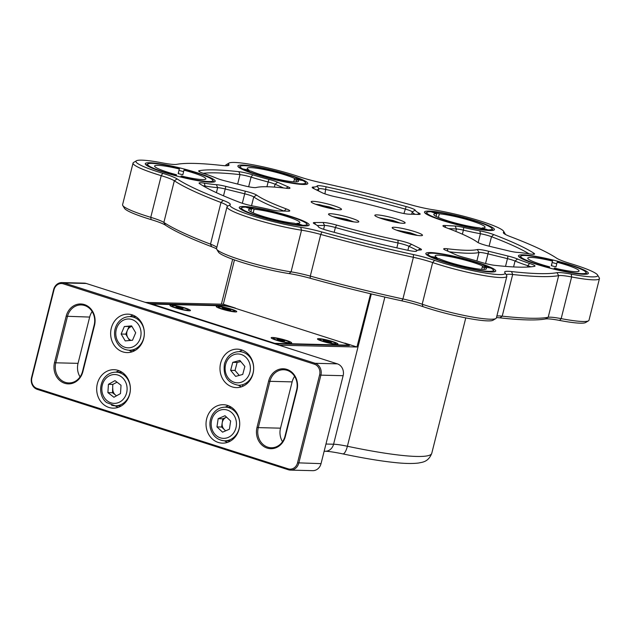 <?xml version="1.0" encoding="UTF-8"?>
<svg xmlns="http://www.w3.org/2000/svg" width="631" height="631" viewBox="0 0 631 631"><rect width="100%" height="100%" fill="white"/><g stroke="black" fill="none" stroke-linecap="round" stroke-linejoin="round"><path stroke-width="0.95" d="M234.456 259.909L223.327 304.221L145.438 302.415M133.393 350.355L133.117 351.459M279.068 345.189L356.957 346.995L370.618 293.77M275.021 343.895L279.099 345.062M242.454 386.456L242.927 384.587M249.837 357.051L250.026 356.318M145.469 302.288L149.492 303.708M149.523 303.582L222.743 305.396A9.615 1.152 -165.9 0 1 235.473 308.109L223.327 304.221M369.577 293.518L370.326 293.762M356.957 346.995L344.81 343.106A9.615 1.152 -165.9 0 1 349.503 345.331A9.615 1.152 -165.9 0 1 348.28 345.583L275.053 343.769M152.095 304.063L274.793 343.343L346.561 345.118A8.653 1.033 14.1 0 0 347.634 344.763A8.653 1.033 14.1 0 0 343.438 342.893L235.324 308.283A8.653 1.033 14.1 0 0 223.863 305.846L152.095 304.063M322.638 341.355A10.577 1.27 -165.9 0 1 317.511 339.076A10.577 1.27 -165.9 0 1 328.033 340.259A10.577 1.27 -165.9 0 1 337.877 344.195A10.577 1.27 -165.9 0 1 322.638 341.355M276.331 340.212A10.577 1.27 -165.9 0 1 271.204 337.932A10.577 1.27 -165.9 0 1 281.734 339.107A10.577 1.27 -165.9 0 1 291.569 343.043A10.577 1.27 -165.9 0 1 276.331 340.212M175.095 307.802A10.577 1.27 -165.9 0 1 169.968 305.522A10.577 1.27 -165.9 0 1 180.498 306.705A10.577 1.27 -165.9 0 1 190.333 310.641A10.577 1.27 -165.9 0 1 175.095 307.802M221.402 308.953A10.577 1.27 -165.9 0 1 216.275 306.666A10.577 1.27 -165.9 0 1 226.805 307.849A10.577 1.27 -165.9 0 1 236.641 311.785A10.577 1.27 -165.9 0 1 221.402 308.953M343.13 375.697L321.037 463.643A9.615 8.424 91.4 0 1 312.7 470.663L290.473 470.111A9.615 8.424 91.4 0 1 288.383 469.764L37.324 389.39A9.615 8.424 91.4 0 1 31.55 377.543L53.643 289.597A9.615 8.424 91.4 0 1 61.98 282.578A9.615 8.424 91.4 0 1 64.062 282.933L86.289 283.477L337.356 363.85A9.615 8.424 91.4 0 1 343.13 375.697L320.903 375.145L298.81 463.091A9.615 8.424 91.4 0 1 290.473 470.111M61.98 282.578L84.207 283.13A9.615 8.424 91.4 0 1 86.289 283.477M66.168 316.249L89.665 317.07L78.039 363.353L55.812 362.809L67.438 316.517A15.862 13.898 91.4 0 1 81.194 304.939A15.862 13.898 91.4 0 1 94.169 325.075L82.543 371.359A15.862 13.898 91.4 0 1 68.787 382.938A15.862 13.898 91.4 0 1 55.812 362.809L54.542 362.533L66.168 316.249A16.824 14.742 91.4 0 1 84.412 304.584A16.824 14.742 91.4 0 1 94.516 325.32L82.89 371.612A16.824 14.742 91.4 0 1 64.646 383.269A16.824 14.742 91.4 0 1 54.542 362.533M89.665 317.07A15.862 13.898 91.4 0 1 92.15 311.548M80.058 376.881A15.862 13.898 91.4 0 1 78.039 363.353M282.522 441.692A15.862 13.898 91.4 0 1 280.511 428.165L292.137 381.881A15.862 13.898 91.4 0 1 294.622 376.36M337.356 363.85L315.129 363.298A9.615 8.424 91.4 0 1 320.903 375.145L319.625 374.877L297.54 462.823A8.653 7.58 91.4 0 1 288.154 468.825L288.383 469.764M314.435 364.213L315.129 363.298L64.062 282.933L63.368 283.847L314.435 364.213A8.653 7.58 91.4 0 1 319.625 374.877M292.137 381.881L269.91 381.329L258.284 427.621L280.511 428.165M268.64 381.061L269.91 381.329A15.862 13.898 91.4 0 1 283.666 369.75A15.862 13.898 91.4 0 1 296.641 389.887L285.007 436.171A15.862 13.898 91.4 0 1 271.251 447.758A15.862 13.898 91.4 0 1 258.284 427.621L257.014 427.345L268.64 381.061A16.824 14.742 91.4 0 1 286.884 369.395A16.824 14.742 91.4 0 1 296.98 390.132L296.641 389.887M53.643 289.597L53.99 289.842A8.653 7.58 91.4 0 1 63.368 283.847M53.99 289.842L31.897 377.788L31.55 377.543M37.324 389.39L37.095 388.459A8.653 7.58 91.4 0 1 31.897 377.788M37.095 388.459L288.154 468.825M285.007 436.171L285.354 436.423L296.98 390.132M285.354 436.423A16.824 14.742 91.4 0 1 267.118 448.081A16.824 14.742 91.4 0 1 257.014 427.345M239.07 429.104A19.23 16.848 -88.6 0 0 223.35 404.7A19.23 16.848 -88.6 0 0 206.029 423.504A19.23 16.848 -88.6 0 0 222.396 443.143A19.23 16.848 -88.6 0 0 239.07 429.104M253.023 373.56A19.23 16.848 -88.6 0 0 237.303 349.148A19.23 16.848 -88.6 0 0 219.982 367.96A19.23 16.848 -88.6 0 0 236.349 387.6A19.23 16.848 -88.6 0 0 253.023 373.56M129.734 394.107A19.23 16.848 -88.6 0 0 114.014 369.695A19.23 16.848 -88.6 0 0 96.693 388.507A19.23 16.848 -88.6 0 0 113.059 408.147A19.23 16.848 -88.6 0 0 129.734 394.107M143.687 338.563A19.23 16.848 -88.6 0 0 127.967 314.151A19.23 16.848 -88.6 0 0 110.646 332.955A19.23 16.848 -88.6 0 0 127.012 352.595A19.23 16.848 -88.6 0 0 143.687 338.563M228.422 405.725A19.23 16.848 -88.6 0 0 225.322 407.153M224.486 440.793A19.23 16.848 -88.6 0 0 227.515 442.37M242.375 350.173A19.23 16.848 -88.6 0 0 239.275 351.601M238.439 385.241A19.23 16.848 -88.6 0 0 241.46 386.827M119.085 370.728A19.23 16.848 -88.6 0 0 115.986 372.148M115.15 405.788A19.23 16.848 -88.6 0 0 118.178 407.374M133.038 315.177A19.23 16.848 -88.6 0 0 129.939 316.604M129.103 350.244A19.23 16.848 -88.6 0 0 132.131 351.822M230.544 309.182A8.416 1.01 14.1 0 0 218.334 307.029A8.416 1.01 14.1 0 0 226.245 310.058A8.416 1.01 14.1 0 0 234.653 311.13A8.416 1.01 14.1 0 0 230.544 309.182M223.524 308.78L224.589 308.804L222.207 307.833L223.09 307.857L229.463 309.379L228.217 309.395L230.78 310.318L223.524 308.78M224.77 309.174L224.951 308.456M334.816 343.753A8.416 1.01 14.1 0 0 335.889 343.532A8.416 1.01 14.1 0 0 327.97 340.511A8.416 1.01 14.1 0 0 319.57 339.439A8.416 1.01 14.1 0 0 325.517 341.939A8.416 1.01 14.1 0 0 334.816 343.753M329.311 341.639L331.638 342.743L327.134 341.907L323.246 340.298L330.005 341.552M328.325 341.063L328.002 341.821M288.509 342.609A8.416 1.01 14.1 0 0 289.582 342.388A8.416 1.01 14.1 0 0 281.671 339.36A8.416 1.01 14.1 0 0 273.262 338.287A8.416 1.01 14.1 0 0 279.21 340.787A8.416 1.01 14.1 0 0 288.509 342.609M283.595 341.016L280.046 340.543L277.119 339.099L281.04 339.667L284.676 341.04M281.04 339.667L280.724 340.724M187.273 310.2A8.416 1.01 14.1 0 0 188.346 309.979A8.416 1.01 14.1 0 0 180.434 306.958A8.416 1.01 14.1 0 0 172.026 305.885A8.416 1.01 14.1 0 0 177.974 308.385A8.416 1.01 14.1 0 0 187.273 310.2M182.564 308.598L179.859 308.425L175.899 307.052L178.636 307.171M178.762 307.037L183.156 308.464M180.521 307.439L180.34 308.535M135.697 332.758L131.611 325.888L124.339 326.527L121.136 334.036L125.222 340.906L132.494 340.267L135.697 332.758M124.339 326.527L131.911 326.385M121.136 334.036L125.766 334.146L128.969 326.645M129.552 340.527L125.766 334.146M131.106 340.393A7.209 6.318 91.4 0 1 126.744 333.081A7.209 6.318 91.4 0 1 131.934 326.424M244.86 366.453L239.867 360.411L232.76 362.36L230.646 370.342L235.631 376.384L242.738 374.435L244.86 366.453M238.494 385.249A16.824 14.742 -88.6 0 0 253.646 368.788A16.824 14.742 -88.6 0 0 239.323 351.609C231.829 351.964 226.868 356.073 224.431 363.953C222.917 376.123 227.61 383.214 238.494 385.249M232.76 362.36L237.39 362.47M237.508 362.368L240.797 361.539M230.646 370.342L235.276 370.46M235.134 370.034L237.027 362.88M239.228 375.398L235.276 370.76M230.638 420.98L225.007 415.726L218.168 418.684L216.961 426.903L222.585 432.164L229.424 429.206L230.638 420.98M218.168 418.684L222.798 418.795L226.221 417.32A7.209 6.318 91.4 0 0 222.199 422.904L222.798 418.795M216.961 426.903L221.591 427.021L222.199 422.904A7.209 6.318 91.4 0 0 224.407 429.648L221.591 427.021M225.622 430.847L224.407 429.648M121.034 385.273L115 380.635L108.429 384.311L107.893 392.616L113.927 397.254L120.497 393.578L121.034 385.273M108.429 384.311L113.059 384.421M113.146 384.232L117.027 382.197M107.893 392.616L112.523 392.734L112.775 384.847M112.523 392.734L115.544 395.045A7.209 6.318 91.4 0 1 112.791 388.578M116.506 395.811L115.544 395.045M447.142 248.732A117.776 14.111 14.1 0 0 477.328 249.56A12.021 1.443 -165.9 0 1 488.552 251.233L508.034 256.036A12.021 1.443 -165.9 0 1 517.523 259.002A45.669 5.474 14.1 0 0 529.606 263.435A12.021 1.443 -165.9 0 1 534.875 266.219A12.021 1.443 -165.9 0 1 534.528 266.329A180.269 21.596 -165.9 0 1 494.767 265.343A12.021 1.443 -165.9 0 1 480.94 262.228A45.669 5.474 14.1 0 0 464.739 257.629A12.021 1.443 -165.9 0 1 456.039 254.814L445.604 250.215A12.021 1.443 -165.9 0 1 443.727 249.071A12.021 1.443 -165.9 0 1 447.142 248.732L448.073 251.312M256.58 195.074A117.776 14.111 14.1 0 0 286.324 208.924A12.021 1.443 -165.9 0 1 289.637 211.022A12.021 1.443 -165.9 0 1 288.233 211.188L278.563 210.951A12.021 1.443 -165.9 0 1 269.642 209.484A45.669 5.474 14.1 0 0 253.749 206.156A12.021 1.443 -165.9 0 1 239.898 202.433A180.269 21.596 -165.9 0 1 199.554 183.653A12.021 1.443 -165.9 0 1 199.096 183.235A12.021 1.443 -165.9 0 1 204.365 183.164A45.669 5.474 14.1 0 0 216.346 184.662A12.021 1.443 -165.9 0 1 225.803 186.382L245.285 191.185A12.021 1.443 -165.9 0 1 256.58 195.074L253.749 196.911A120.182 14.395 14.1 0 0 284.1 211.046L286.324 208.924M216.291 178.1A45.669 5.474 14.1 0 0 204.05 173.596A12.021 1.443 -165.9 0 1 198.694 171.159A12.021 1.443 -165.9 0 1 199.128 170.709A180.269 21.596 -165.9 0 1 238.889 171.695A12.021 1.443 -165.9 0 1 252.715 174.803A45.669 5.474 14.1 0 0 268.916 179.401A12.021 1.443 -165.9 0 1 277.616 182.217L288.051 186.815A12.021 1.443 -165.9 0 1 289.842 188.298A12.021 1.443 -165.9 0 1 286.513 188.306A117.776 14.111 14.1 0 0 256.02 187.549A12.021 1.443 -165.9 0 1 244.126 185.727L225.18 180.916A12.021 1.443 -165.9 0 1 216.291 178.1M463.746 227.491A45.669 5.474 14.1 0 0 479.907 230.875A12.021 1.443 -165.9 0 1 493.757 234.598A180.269 21.596 -165.9 0 1 534.102 253.386A12.021 1.443 -165.9 0 1 534.473 254.135A12.021 1.443 -165.9 0 1 529.291 253.875A45.669 5.474 14.1 0 0 517.152 252.361A12.021 1.443 -165.9 0 1 508.294 250.799L489.364 246.256A12.021 1.443 -165.9 0 1 477.391 242.186A117.776 14.111 14.1 0 0 446.456 227.783A12.021 1.443 -165.9 0 1 442.97 225.993A12.021 1.443 -165.9 0 1 444.792 225.496L455.085 226.016A12.021 1.443 -165.9 0 1 463.746 227.491L463.391 230.157A48.074 5.758 14.1 0 0 480.404 233.722L479.907 230.875M416.531 251.075A12.021 1.443 -165.9 0 1 416.405 251.209A12.021 1.443 -165.9 0 1 407.594 250.247A180.269 21.596 -165.9 0 1 327.497 230.481A12.021 1.443 -165.9 0 1 318.505 226.939A12.021 1.443 -165.9 0 1 318.474 226.876A45.669 5.474 14.1 0 0 318.347 226.624A45.669 5.474 14.1 0 0 314.412 223.792A12.021 1.443 -165.9 0 1 313.378 223.043A12.021 1.443 -165.9 0 1 314.569 222.538L323.072 222.483A12.021 1.443 -165.9 0 1 336.583 225.062A117.776 14.111 14.1 0 0 398.003 240.222A12.021 1.443 -165.9 0 1 411.57 244.323L420.214 248.614A12.021 1.443 -165.9 0 1 421.358 249.797A12.021 1.443 -165.9 0 1 420.451 249.963A45.669 5.474 14.1 0 0 416.988 250.586A45.669 5.474 14.1 0 0 416.531 251.075L416.152 251.296M415.182 210.155A45.669 5.474 14.1 0 0 419.134 213.183A12.021 1.443 -165.9 0 1 420.057 214.256A12.021 1.443 -165.9 0 1 418.645 214.422L408.975 214.177A12.021 1.443 -165.9 0 1 395.889 211.637A117.776 14.111 14.1 0 0 335.653 196.817A12.021 1.443 -165.9 0 1 322.086 192.707L313.441 188.424A12.021 1.443 -165.9 0 1 312.211 187.573A12.021 1.443 -165.9 0 1 313.205 187.076A45.669 5.474 14.1 0 0 317.125 185.956A12.021 1.443 -165.9 0 1 326.061 186.784A180.269 21.596 -165.9 0 1 406.159 206.558A12.021 1.443 -165.9 0 1 415.182 210.155L412.272 211.913A48.074 5.758 14.1 0 0 415.048 214.327M255.492 174.33A36.054 4.322 -165.9 0 1 238.013 166.545A36.054 4.322 -165.9 0 1 273.909 170.575A36.054 4.322 -165.9 0 1 307.439 183.984A36.054 4.322 -165.9 0 1 255.492 174.33M162.885 172.034A36.054 4.322 -165.9 0 1 145.406 164.249A36.054 4.322 -165.9 0 1 181.302 168.28A36.054 4.322 -165.9 0 1 214.832 181.689A36.054 4.322 -165.9 0 1 162.885 172.034M256.856 215.794A36.054 4.322 -165.9 0 1 239.378 208.009A36.054 4.322 -165.9 0 1 275.274 212.032A36.054 4.322 -165.9 0 1 308.804 225.448A36.054 4.322 -165.9 0 1 256.856 215.794M443.435 261.841A36.054 4.322 -165.9 0 1 425.957 254.056A36.054 4.322 -165.9 0 1 461.853 258.087A36.054 4.322 -165.9 0 1 495.382 271.496A36.054 4.322 -165.9 0 1 443.435 261.841M536.042 264.137A36.054 4.322 -165.9 0 1 518.572 256.352A36.054 4.322 -165.9 0 1 554.46 260.382A36.054 4.322 -165.9 0 1 587.989 273.791A36.054 4.322 -165.9 0 1 536.042 264.137M442.071 220.385A36.054 4.322 -165.9 0 1 424.6 212.6A36.054 4.322 -165.9 0 1 460.488 216.622A36.054 4.322 -165.9 0 1 494.018 230.039A36.054 4.322 -165.9 0 1 442.071 220.385M503.491 232.318A45.669 5.474 14.1 0 0 503.57 231.214A45.669 5.474 14.1 0 0 477.486 220.124A45.669 5.474 14.1 0 0 432.945 209.737A26.439 3.171 -165.9 0 1 411.791 205.067A204.31 24.475 14.1 0 0 320.24 182.477A26.439 3.171 -165.9 0 1 299.047 176.688A45.669 5.474 14.1 0 0 229.045 163.074A45.669 5.474 14.1 0 0 228.848 164.533A26.439 3.171 -165.9 0 1 228.73 165.377A26.439 3.171 -165.9 0 1 222.096 165.48A204.31 24.475 14.1 0 0 176.656 164.352A26.439 3.171 -165.9 0 1 162.388 162.885A45.669 5.474 14.1 0 0 136.438 160.779A45.669 5.474 14.1 0 0 162.735 173.312A26.439 3.171 -165.9 0 1 177.137 178.928A204.31 24.475 14.1 0 0 223.248 200.398A26.439 3.171 -165.9 0 1 230.165 204.712A45.669 5.474 14.1 0 0 252.226 215.676A45.669 5.474 14.1 0 0 300.711 227.294A26.439 3.171 -165.9 0 1 321.865 231.963A204.31 24.475 14.1 0 0 413.415 254.561A26.439 3.171 -165.9 0 1 434.609 260.343A45.669 5.474 14.1 0 0 482.612 272.576A45.669 5.474 14.1 0 0 504.926 272.679A45.669 5.474 14.1 0 0 504.808 272.497A26.439 3.171 -165.9 0 1 504.737 272.395A26.439 3.171 -165.9 0 1 511.56 271.559A204.31 24.475 14.1 0 0 556.999 272.679A26.439 3.171 -165.9 0 1 571.268 274.146A45.669 5.474 14.1 0 0 597.541 274.974A45.669 5.474 14.1 0 0 570.921 263.719A26.439 3.171 -165.9 0 1 556.518 258.111A204.31 24.475 14.1 0 0 510.408 236.641A26.439 3.171 -165.9 0 1 503.443 232.957A26.439 3.171 -165.9 0 1 503.491 232.318L504.374 233.817M330.518 213.728A15.625 1.869 -165.9 0 1 347.791 217.103A15.625 1.869 -165.9 0 1 358.826 221.749A15.625 1.869 -165.9 0 1 343.217 219.762A15.625 1.869 -165.9 0 1 328.522 214.138A15.625 1.869 -165.9 0 1 330.518 213.728M376.817 214.879A15.625 1.869 -165.9 0 1 394.091 218.255A15.625 1.869 -165.9 0 1 405.134 222.901A15.625 1.869 -165.9 0 1 389.524 220.905A15.625 1.869 -165.9 0 1 374.83 215.281A15.625 1.869 -165.9 0 1 376.817 214.879M313.173 201.344A15.625 1.869 -165.9 0 1 330.447 204.712A15.625 1.869 -165.9 0 1 341.489 209.358A15.625 1.869 -165.9 0 1 325.88 207.37A15.625 1.869 -165.9 0 1 311.178 201.746A15.625 1.869 -165.9 0 1 313.173 201.344M394.162 227.27A15.625 1.869 -165.9 0 1 411.436 230.638A15.625 1.869 -165.9 0 1 422.478 235.284A15.625 1.869 -165.9 0 1 406.869 233.296A15.625 1.869 -165.9 0 1 392.166 227.673A15.625 1.869 -165.9 0 1 394.162 227.27M488.552 251.233L487.976 253.843A9.615 1.152 14.1 0 0 479 252.51L477.328 249.56M449.122 251.769A120.182 14.395 14.1 0 0 479 252.51L476.87 260.989M530.774 266.826A9.615 1.152 14.1 0 0 527.776 265.69L529.606 263.435M517.523 259.002L515.054 261.021A48.074 5.758 14.1 0 0 527.776 265.69L527.429 267.063M513.571 266.929L515.054 261.021A9.615 1.152 14.1 0 0 507.458 258.655L508.034 256.036M485.547 263.529L487.976 253.843L507.458 258.655L505.518 266.385M251.54 205.722L253.749 196.911A9.615 1.152 14.1 0 0 244.71 193.804L245.285 191.185M225.803 186.382L225.228 188.992L244.71 193.804L242.328 203.285M223.516 195.831L225.228 188.992A9.615 1.152 14.1 0 0 217.671 187.62L216.346 184.662M204.365 183.164L205.051 186.042A48.074 5.758 14.1 0 0 217.671 187.62L216.401 192.668M204.846 186.855L205.051 186.042A9.615 1.152 14.1 0 0 202.937 185.759M277.616 182.217L275.092 184.213L283.603 187.967M274.367 187.099L275.092 184.213A9.615 1.152 14.1 0 0 268.128 181.965L268.916 179.401M252.715 174.803L251.075 177.122A48.074 5.758 14.1 0 0 268.128 181.965L266.929 186.744M248.653 186.76L251.075 177.122A9.615 1.152 14.1 0 0 240.009 174.629A177.871 21.312 14.1 0 0 203.174 173.304M529.093 253.843A177.871 21.312 14.1 0 0 491.486 236.696A9.615 1.152 14.1 0 0 480.404 233.722L478.164 242.643M462.381 234.18L463.391 230.157A9.615 1.152 14.1 0 0 456.465 228.982L455.085 226.016M448.594 228.58L456.465 228.982L455.85 231.419M411.57 244.323L408.912 246.264L417.32 250.428M407.894 250.31L408.912 246.264A9.615 1.152 14.1 0 0 398.058 242.974L398.003 240.222M336.583 225.062L335.384 227.507A120.182 14.395 14.1 0 0 398.058 242.974L396.828 247.865M334.178 232.311L335.384 227.507A9.615 1.152 14.1 0 0 324.571 225.448L323.072 222.483M317.219 225.496L324.571 225.448L323.6 229.298M411.688 214.248L412.272 211.913A9.615 1.152 14.1 0 0 405.055 209.035A177.871 21.312 14.1 0 0 326.022 189.521A9.615 1.152 14.1 0 0 318.876 188.858L317.125 185.956M316.446 189.907A48.074 5.758 14.1 0 0 318.876 188.858L318.371 190.862M296.499 180.285A33.648 4.031 14.1 0 0 294.33 179.464M183.613 171.632A33.648 4.031 14.1 0 0 178.952 170.449M484.442 267.789A33.648 4.031 14.1 0 0 482.273 266.976M556.771 263.734A33.648 4.031 14.1 0 0 552.117 262.551M505.478 234.472A48.074 5.758 14.1 0 0 505.305 234.077L503.57 231.214M571.268 274.146L571.623 276.962A48.074 5.758 14.1 0 0 599.45 278.594A48.074 5.758 14.1 0 0 599.276 277.837L597.541 274.974M511.56 271.559L512.68 274.493L502.213 316.155A206.708 24.767 14.1 0 0 548.189 317.29A24.033 2.879 14.1 0 1 561.164 318.623L559.642 320.438A45.669 5.474 14.1 0 0 585.592 322.544L588.478 320.84A48.074 5.758 14.1 0 1 561.164 318.623L571.623 276.962A24.033 2.879 14.1 0 0 558.656 275.637L556.999 272.679M506.409 275.108A24.033 2.879 14.1 0 1 506.393 274.879A24.033 2.879 14.1 0 1 512.68 274.493A206.708 24.767 14.1 0 0 558.656 275.637L548.189 317.29L545.373 318.97A26.439 3.171 14.1 0 1 559.642 320.438M434.609 260.343L432.645 262.559A48.074 5.758 14.1 0 0 480.68 274.982A48.074 5.758 14.1 0 0 506.843 276.299A48.074 5.758 14.1 0 0 506.669 275.542L504.926 272.679M321.865 231.963L320.761 234.44L310.294 276.094A206.708 24.767 14.1 0 0 402.917 298.96A24.033 2.879 14.1 0 1 422.186 304.213L422.983 306.634A45.669 5.474 14.1 0 0 492.985 320.248L495.871 318.545A48.074 5.758 14.1 0 1 422.186 304.213L432.645 262.559A24.033 2.879 14.1 0 0 413.384 257.298L413.415 254.561M230.165 204.712L227.27 206.424A48.074 5.758 14.1 0 0 227.018 206.826A48.074 5.758 14.1 0 0 252.1 218.476A48.074 5.758 14.1 0 0 301.523 230.189A24.033 2.879 14.1 0 1 320.761 234.44A206.708 24.767 14.1 0 0 413.384 257.298L402.917 298.96L401.789 300.845A26.439 3.171 14.1 0 1 422.983 306.634M227.27 206.424A24.033 2.879 14.1 0 0 227.397 206.219A24.033 2.879 14.1 0 0 220.976 202.496L223.248 200.398M177.137 178.928L174.33 180.774A206.708 24.767 14.1 0 0 220.976 202.496L210.509 244.158A24.033 2.879 14.1 0 1 216.812 247.447M216.551 248.851A26.439 3.171 14.1 0 0 211.622 246.682L210.509 244.158A206.708 24.767 14.1 0 1 163.863 222.435L174.33 180.774A24.033 2.879 14.1 0 0 161.228 175.67L162.735 173.312M136.438 160.779L133.551 162.482A48.074 5.758 14.1 0 0 133.046 163.066A48.074 5.758 14.1 0 0 161.228 175.67L150.762 217.332A24.033 2.879 14.1 0 1 163.863 222.435L165.511 225.212A204.31 24.475 14.1 0 0 211.622 246.682M229.045 163.074L226.158 164.778A48.074 5.758 14.1 0 0 225.653 165.361A48.074 5.758 14.1 0 0 225.653 165.748M588.478 320.84A48.074 5.758 14.1 0 0 588.983 320.256L599.45 278.594M545.373 318.97A204.31 24.475 14.1 0 1 499.933 317.843L502.213 316.155A24.033 2.879 14.1 0 0 496.865 316.021M495.871 318.545A48.074 5.758 14.1 0 0 496.376 317.961L506.843 276.299M401.789 300.845A204.31 24.475 14.1 0 1 310.239 278.255L310.294 276.094A24.033 2.879 14.1 0 0 291.065 271.851L301.523 230.189L300.711 227.294M227.018 206.826L216.551 248.488A48.074 5.758 14.1 0 0 216.725 249.245A48.074 5.758 14.1 0 0 244.173 260.918A48.074 5.758 14.1 0 0 291.065 271.851L289.085 273.586A26.439 3.171 14.1 0 1 310.239 278.255M133.046 163.066L122.58 204.728A48.074 5.758 14.1 0 0 122.753 205.485A48.074 5.758 14.1 0 0 150.762 217.332L151.109 219.604A26.439 3.171 14.1 0 1 165.511 225.212M499.933 317.843A26.439 3.171 14.1 0 0 496.471 317.582M216.725 249.245L218.46 252.108A45.669 5.474 14.1 0 0 244.544 263.198A45.669 5.474 14.1 0 0 289.085 273.586M122.753 205.485L124.488 208.348A45.669 5.474 14.1 0 0 151.109 219.604M295.127 181.894A26.439 3.171 -165.9 0 1 251.114 171.119L244.852 169.968A33.648 4.031 14.1 0 0 282.988 181.215A33.648 4.031 14.1 0 0 305.372 182.43A33.648 4.031 14.1 0 0 302.967 180.6L296.704 179.456A26.439 3.171 -165.9 0 1 298.502 181.2A26.439 3.171 -165.9 0 1 295.127 181.894M248.851 170.701L249.008 170.062A26.439 3.171 -165.9 0 1 247.21 168.319A26.439 3.171 -165.9 0 1 266.14 169.952A26.439 3.171 -165.9 0 1 294.598 178.407L293.738 181.823M296.097 181.894L296.704 179.456M294.598 178.407L300.861 179.551A33.648 4.031 14.1 0 0 266.542 169.124A33.648 4.031 14.1 0 0 240.577 166.15A33.648 4.031 14.1 0 0 242.746 168.919L249.008 170.062M244.852 169.968L244.386 170.307M242.194 169.321L242.746 168.919M438.403 217.474L439.326 213.814A26.439 3.171 -165.9 0 1 468.234 219.919A26.439 3.171 -165.9 0 1 485.081 227.255A26.439 3.171 -165.9 0 1 482.1 227.949L481.934 228.603M436.77 213.68L430.894 211.732A33.648 4.031 14.1 0 0 427.155 212.205A33.648 4.031 14.1 0 0 446.701 221.489A33.648 4.031 14.1 0 0 485.428 229.755L479.552 227.815A26.439 3.171 -165.9 0 1 450.644 221.702A26.439 3.171 -165.9 0 1 433.789 214.374A26.439 3.171 -165.9 0 1 436.77 213.68L436.092 216.394M482.1 227.949L487.976 229.889A33.648 4.031 14.1 0 0 491.951 228.477A33.648 4.031 14.1 0 0 468.447 219.052A33.648 4.031 14.1 0 0 433.442 211.866L439.326 213.814M485.657 230.244L485.428 229.755M432.724 212.339L433.442 211.866M487.976 229.889L488.244 230.465M575.677 271.701A26.439 3.171 -165.9 0 1 554.333 268.057L553.947 268.853A33.648 4.031 14.1 0 0 585.923 272.237A33.648 4.031 14.1 0 0 557.528 261.463L557.141 262.259A26.439 3.171 -165.9 0 1 579.053 271.007A26.439 3.171 -165.9 0 1 575.677 271.701M549.388 267.994L549.672 266.874A26.439 3.171 -165.9 0 1 527.761 258.126A26.439 3.171 -165.9 0 1 552.488 261.076L551.32 265.706A26.439 3.171 -165.9 0 1 555.982 266.889L557.141 262.259M552.488 261.076L552.874 260.28A33.648 4.031 14.1 0 0 521.127 255.957A33.648 4.031 14.1 0 0 549.285 267.67L549.672 266.874M551.32 265.706L551.833 264.641M483.07 269.405A26.439 3.171 -165.9 0 1 439.058 258.631L432.795 257.48A33.648 4.031 14.1 0 0 470.931 268.727A33.648 4.031 14.1 0 0 493.316 269.942A33.648 4.031 14.1 0 0 490.91 268.112L484.647 266.968A26.439 3.171 -165.9 0 1 486.446 268.711A26.439 3.171 -165.9 0 1 483.07 269.405M436.794 258.213L436.952 257.574A26.439 3.171 -165.9 0 1 435.153 255.831A26.439 3.171 -165.9 0 1 454.083 257.464A26.439 3.171 -165.9 0 1 482.541 265.919L481.682 269.334M484.032 269.405L484.647 266.968M482.541 265.919L488.804 267.063A33.648 4.031 14.1 0 0 454.486 256.636A33.648 4.031 14.1 0 0 428.52 253.662A33.648 4.031 14.1 0 0 430.689 256.431L436.952 257.574M430.137 256.833L430.689 256.431M432.795 257.48L432.33 257.819M251.556 209.09L245.68 207.142A33.648 4.031 14.1 0 0 241.941 207.615A33.648 4.031 14.1 0 0 261.486 216.898A33.648 4.031 14.1 0 0 300.214 225.164L294.338 223.224A26.439 3.171 -165.9 0 1 265.422 217.111A26.439 3.171 -165.9 0 1 248.575 209.784A26.439 3.171 -165.9 0 1 251.556 209.09L250.87 211.803M253.189 212.884L254.104 209.224A26.439 3.171 -165.9 0 1 283.011 215.329A26.439 3.171 -165.9 0 1 299.867 222.664A26.439 3.171 -165.9 0 1 296.885 223.358L296.72 224.013M296.885 223.358L302.762 225.299A33.648 4.031 14.1 0 0 306.737 223.887A33.648 4.031 14.1 0 0 283.232 214.461A33.648 4.031 14.1 0 0 248.228 207.276L254.104 209.224M302.762 225.299L303.03 225.874M247.51 207.749L248.228 207.276M300.435 225.653L300.214 225.164M176.23 175.891L176.514 174.771A26.439 3.171 -165.9 0 1 154.603 166.024A26.439 3.171 -165.9 0 1 179.322 168.974L178.163 173.604A26.439 3.171 -165.9 0 1 182.824 174.787L183.984 170.157A26.439 3.171 -165.9 0 1 205.895 178.904A26.439 3.171 -165.9 0 1 202.519 179.598A26.439 3.171 -165.9 0 1 181.168 175.954L180.781 176.751A33.648 4.031 14.1 0 0 212.765 180.135A33.648 4.031 14.1 0 0 184.37 169.36L183.984 170.157M179.322 168.974L179.709 168.177A33.648 4.031 14.1 0 0 147.969 163.855A33.648 4.031 14.1 0 0 176.128 175.568L176.514 174.771M178.163 173.604L178.676 172.539M315.776 204.326L319.507 204.681L336.213 209.46M379.428 217.861L399.865 222.995M396.765 230.252L417.209 235.387M333.121 216.717L353.557 221.852M384.863 297.083L347.389 446.259A120.182 14.395 14.1 0 0 431.762 453.318L465.781 317.898M371.328 293.936L333.578 444.224A24.033 2.879 14.1 0 1 347.389 446.259A9.615 2.91 101.9 0 1 342.83 453.894C362.502 458.027 379.397 460.867 393.507 462.413C404.219 463.619 412.635 463.809 418.771 462.988C421.942 462.2 428.275 462.302 431.762 453.318M325.959 444.035L333.578 444.224A9.615 8.424 91.4 0 1 325.241 451.244C328.806 451.331 334.675 452.214 342.83 453.894M222.743 305.396L222.64 305.814M346.561 345.118L346.766 345.543M274.793 343.343L275.037 343.84M321.037 463.643L297.54 462.823M327.631 341.15L327.45 341.868M280.803 339.88L280.598 340.693M180.789 307.778L180.584 308.591M143.75 337.964A16.824 14.742 91.4 0 1 129.158 350.244C122.028 349.606 117.334 345.528 115.079 338.019C113.927 332.979 114.637 328.278 117.208 323.916C120.363 319.089 124.622 316.652 129.994 316.604A16.824 14.742 91.4 0 1 133.646 317.227A16.824 14.742 91.4 0 1 143.75 337.964M131.903 319.515A14.418 12.636 91.4 0 1 137.195 343.706A14.418 12.636 91.4 0 1 116.151 336.978A14.418 12.636 91.4 0 1 131.903 319.515M225.598 364.505A14.418 12.636 91.4 0 1 246.847 358.313A14.418 12.636 91.4 0 1 240.805 382.37A14.418 12.636 91.4 0 1 225.598 364.505M231.443 407.303L225.37 407.153A16.824 14.742 91.4 0 1 229.021 407.768A16.824 14.742 91.4 0 1 239.528 426.446A16.824 14.742 91.4 0 1 224.541 440.793A16.824 14.742 91.4 0 1 220.889 440.17M227.286 410.055A14.418 12.636 91.4 0 1 232.579 434.254A14.418 12.636 91.4 0 1 211.535 427.518A14.418 12.636 91.4 0 1 227.286 410.055M122.114 372.306L116.041 372.156A16.824 14.742 91.4 0 1 119.693 372.771A16.824 14.742 91.4 0 1 130.191 391.441A16.824 14.742 91.4 0 1 115.205 405.796A16.824 14.742 91.4 0 1 111.553 405.173M117.95 375.059A14.418 12.636 91.4 0 1 123.242 399.257A14.418 12.636 91.4 0 1 102.198 392.521A14.418 12.636 91.4 0 1 117.95 375.059M199.128 170.709L199.83 171.947M286.214 188.267L288.051 186.815M237.642 184.078L240.009 174.629L238.889 171.695M493.757 234.598L491.486 236.696L489.096 246.193M444.792 225.496L445.723 227.499M532.73 254.285L534.102 253.386M417.998 250.223L420.214 248.614M314.569 222.538L315.5 224.384M417.43 214.39L419.134 213.183M403.927 213.53L406.159 206.558M324.933 193.867L326.061 186.784M313.205 187.076L314.072 188.732M226.892 165.74L228.848 164.533M221.402 304.166L232.673 259.27M324.16 451.22L325.241 451.244M151.929 304.087L151.479 304.347M347.634 344.763L348.131 345.575M218.334 307.029L218.145 307.778M234.653 311.13L234.464 311.872M319.57 339.439L319.381 340.18M335.889 343.532L335.7 344.281M273.262 338.287L273.081 339.036M289.582 342.388L289.4 343.13M172.026 305.885L171.845 306.627M188.346 309.979L188.164 310.728M178.936 307.794L179.038 307.4M136.059 316.754L129.994 316.604M135.231 350.394L129.158 350.244M230.607 440.943L224.541 440.793C217.411 440.146 212.718 436.076 210.462 428.567C209.303 423.527 210.013 418.818 212.592 414.457C215.739 409.637 219.998 407.2 225.37 407.153M121.278 405.946L115.205 405.796L106.765 402.633C102.08 399.47 97.687 389.69 103.255 379.46C106.41 374.633 110.67 372.203 116.041 372.156M416.988 250.586L415.671 251.359M318.347 226.624L318.639 227.097M305.372 182.43L306.516 184.299M240.577 166.15L238.684 167.262M427.155 212.205L425.262 213.317M491.951 228.477L493.095 230.354M521.127 255.957L519.234 257.069M585.923 272.237L587.067 274.106M428.52 253.662L426.627 254.774M493.316 269.942L494.459 271.811M306.737 223.887L307.881 225.764M241.941 207.615L240.048 208.727M212.765 180.135L213.909 182.004M147.969 163.855L146.076 164.967M315.587 204.255L329.319 206.905L336.418 209.492M379.239 217.798L392.963 220.44L400.062 223.027M396.576 230.181L410.308 232.831L417.406 235.41M353.762 221.875L346.664 219.296L332.931 216.646"/></g></svg>
